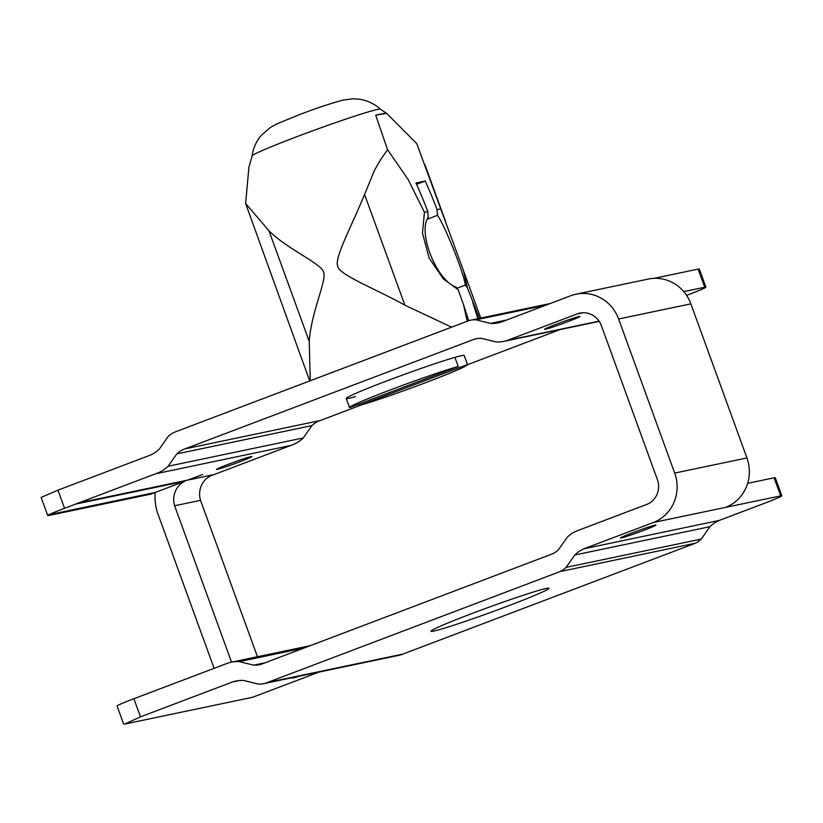 <?xml version="1.0" encoding="UTF-8"?>
<svg xmlns="http://www.w3.org/2000/svg" width="823" height="823" viewBox="0 0 823 823"><rect width="100%" height="100%" fill="white"/><g stroke="black" fill="none" stroke-linecap="round" stroke-linejoin="round"><path stroke-width="1.23" d="M380.473 109.212C373.951 103.379 366.379 99.984 357.758 99.038L352.573 98.822L342.852 100.128C328.727 104.037 314.108 108.945 298.975 114.829L277.289 123.707L270.52 127.37L261.22 135.435C256.22 141.371 253.175 148.212 252.085 155.948A68.33 2.983 -20 0 1 252.085 155.917A68.33 2.983 -20 0 1 296.661 136.762A68.33 2.983 -20 0 1 377.448 109.469A68.33 2.983 -20 0 1 380.442 109.192L386.717 113.409L416.747 143.583L463.565 270.901L467.361 287.731L479.387 318.357M252.085 155.917L248.916 167.275L245.614 203.497L268.946 230.718C286.383 248.69 322.719 264.152 323.665 272.536C326.762 280.592 311.207 312.071 309.242 341.432L310.22 380.761M451.58 327.173L404.875 305.179C376.841 289.429 338.027 274.481 337.667 265.973C334.303 257.969 351.596 226.14 364.579 194.465L374.486 170.31L380.607 159.641L387.561 149.693L375.71 115.189L386.717 113.409M464.172 355.443L467.474 364.527L358.869 405.698L358.365 404.319M477.906 318.676L472.721 302.453M467.361 287.731A134.056 128.151 78.2 0 1 465.304 285.118L456.991 288.266M427.497 219.124L437.527 215.328A134.056 128.151 78.2 0 1 437.034 209.639A389.186 372.027 -101.8 0 0 425.193 181.039L415.944 182.973A389.186 372.027 78.2 0 1 427.775 211.583A134.056 128.151 -101.8 0 0 428.269 217.262M437.394 215.173C445.284 226.243 464.553 275.005 465.304 285.283M416.551 184.311L425.193 181.039M437.034 209.639L440.377 208.939M375.71 115.189L386.131 113.008M456.055 287.052A134.056 128.151 -101.8 0 0 458.102 289.665L443.299 278.863L429.164 258.113L422.497 233.197L424.431 212.283L408.249 179.681L387.561 149.693M424.431 212.283L427.775 211.583M456.281 287.176C436.643 280.849 417.22 232.127 428.372 217.066M245.624 203.497L309.726 380.946M467.238 321.237L463.462 304.397L458.102 289.665M463.462 304.397L468.678 320.692M458.226 366.472A62.795 2.736 -20 0 0 391.501 389.485A62.795 2.736 -20 0 0 349.538 407.56A62.795 2.736 -20 0 0 349.61 407.642L458.226 366.472L454.913 357.377M404.875 305.179L364.579 194.465M309.242 341.432L268.946 230.718M467.474 364.527A62.795 2.736 -20 0 1 467.546 364.61A62.795 2.736 -20 0 1 425.594 382.685A62.795 2.736 -20 0 1 358.869 405.698M319.221 672.021L252.548 697.287L124.818 724.045L140.466 716.854L232.662 681.917A31.778 30.379 78.2 0 1 235.923 681.033A31.778 30.379 78.2 0 1 243.69 680.467L258.185 684.047A22.9 21.892 -101.8 0 0 263.741 683.646A22.9 21.892 -101.8 0 0 266.878 682.73A22.9 21.892 -101.8 0 0 267.547 682.452L560.124 571.553A22.9 21.892 -101.8 0 0 566.111 567.376L574.814 555A31.768 30.369 78.2 0 1 584.093 548.746L653.339 522.502A38.712 37.004 -101.8 0 0 674.695 473.081L618.608 318.985A38.712 37.004 -101.8 0 0 576.018 294.192A38.712 37.004 -101.8 0 0 570.792 295.714L501.546 321.958A31.768 30.369 78.2 0 1 498.285 322.842A31.768 30.369 78.2 0 1 490.518 323.408L476.013 319.828A22.9 21.892 -101.8 0 0 470.458 320.229A22.9 21.892 -101.8 0 0 468.801 320.651L176.225 431.55A22.9 21.892 -101.8 0 0 175.546 431.797A22.9 21.892 -101.8 0 0 168.118 436.581L159.425 448.957A31.778 30.379 78.2 0 1 150.146 455.201L57.949 490.158L41.15 497.411L47.755 515.548A25.76 1.121 -20 0 1 48.958 514.725L48.958 514.725A25.76 1.121 -20 0 1 64.554 508.295L75.572 504.118L184.794 481.249A20.575 19.67 -101.8 0 0 174.62 505.764L231.541 662.155M576.018 294.192L648.267 279.059A38.712 37.004 78.2 0 1 690.857 303.852L746.945 457.948A38.712 37.004 78.2 0 1 725.588 507.369L780.698 495.888A25.76 1.121 -20 0 1 781.85 495.816A25.76 1.121 -20 0 1 765.051 503.069L719.23 520.445A31.768 30.369 -101.8 0 0 709.951 526.689L701.247 539.075A22.9 21.892 78.2 0 1 695.26 543.252L402.684 654.151A22.9 21.892 78.2 0 1 402.015 654.419A22.9 21.892 78.2 0 1 398.877 655.334L263.741 683.646M75.572 504.118A20.575 19.67 78.2 0 1 77.146 503.45A20.575 19.67 78.2 0 1 78.771 502.915L155.681 473.76A34.268 32.755 -101.8 0 0 157.172 473.235A34.268 32.755 -101.8 0 0 168.118 466.24L176.832 453.905A23.003 21.984 78.2 0 1 184.27 449.121A23.003 21.984 78.2 0 1 184.949 448.885L474.346 339.189A22.931 21.912 78.2 0 1 476.003 338.767A22.931 21.912 78.2 0 1 481.558 338.356L496.063 341.936A31.459 30.07 -101.8 0 0 503.779 341.38A31.459 30.07 -101.8 0 0 507.482 340.341L576.995 313.995A19.474 18.62 78.2 0 1 577.242 313.892A19.474 18.62 78.2 0 1 579.906 313.121A19.474 18.62 78.2 0 1 601.304 325.507L657.402 479.634A19.474 18.62 78.2 0 1 646.611 504.468A19.474 18.62 78.2 0 1 646.353 504.561L576.841 530.907A31.459 30.07 -101.8 0 0 567.17 537.306L558.467 549.682A22.931 21.912 78.2 0 1 552.48 553.858L263.082 663.554A23.003 21.984 78.2 0 1 262.414 663.822A23.003 21.984 78.2 0 1 259.266 664.747A23.003 21.984 78.2 0 1 253.721 665.159L239.226 661.61A34.268 32.755 -101.8 0 0 231.14 662.237A34.268 32.755 -101.8 0 0 226.459 663.605A34.268 32.755 -101.8 0 0 224.998 664.202L133.871 698.748A25.76 1.121 160 0 0 117.072 706.011L123.666 724.117M184.949 448.885L320.085 420.574A23.003 21.984 -101.8 0 0 319.406 420.82A23.003 21.984 -101.8 0 0 311.968 425.594L303.255 437.939A34.268 32.755 78.2 0 1 292.309 444.934A34.268 32.755 78.2 0 1 290.817 445.459L213.949 474.593A20.575 19.67 -101.8 0 0 212.283 475.138A20.575 19.67 -101.8 0 0 200.534 500.343L257.455 656.723M155.681 473.76L290.817 445.459M187.994 480.035L202.592 474.501L188.035 480.025A20.575 19.67 -101.8 0 0 187.994 480.035L78.771 502.915M188.035 480.025L213.949 474.593M355.557 396.614A62.795 2.736 -20 0 1 346.236 398.476A62.795 2.736 -20 0 1 387.191 380.771A62.795 2.736 -20 0 1 464.244 355.515L467.546 364.61M508.007 605.985A62.795 2.736 -20 0 1 430.954 631.241A62.795 2.736 -20 0 1 471.908 613.547A62.795 2.736 -20 0 1 548.962 588.291A62.795 2.736 -20 0 1 508.007 605.985M579.094 316.495A18.826 0.823 -20 0 1 579.917 316.413A18.826 0.823 -20 0 1 565.514 322.554A18.826 0.823 -20 0 1 545.412 329.262A18.826 0.823 -20 0 1 544.569 329.272A18.826 0.823 -20 0 1 559.753 322.914A18.826 0.823 -20 0 1 579.094 316.495M217.272 469.408A18.888 0.823 160 0 0 237.446 462.67A18.888 0.823 160 0 0 251.9 456.508A18.888 0.823 160 0 0 251.077 456.59A18.888 0.823 -20 0 0 231.674 463.04A18.888 0.823 -20 0 0 216.428 469.419A18.888 0.823 -20 0 0 217.272 469.408M621.293 537.923A18.888 0.823 160 0 0 641.004 531.36A18.888 0.823 160 0 0 655.941 525.064A18.888 0.823 -20 0 1 641.086 531.349A18.888 0.823 -20 0 1 621.293 537.944A18.888 0.823 -20 0 1 620.449 537.995A18.888 0.823 160 0 0 621.293 537.923M620.449 537.995A18.888 0.823 -20 0 1 635.315 531.72A18.888 0.823 -20 0 1 655.098 525.125A18.888 0.823 -20 0 1 655.952 525.074M299.099 676.239A18.867 0.823 -20 0 1 293.204 677.957A18.867 0.823 -20 0 1 292.371 677.967A18.867 0.823 -20 0 1 293.05 677.504M47.755 515.548A25.76 1.121 -20 0 0 48.907 515.476L150.722 494.15L155.084 492.504M214.114 668.327L157.265 512.143A54.112 51.726 78.2 0 1 155.125 492.493L48.958 514.725M155.125 492.493L184.794 481.249M174.62 505.764L200.534 500.343M781.85 495.816L775.266 477.721A25.76 1.121 160 0 0 774.402 477.741L747.654 483.338M683.759 291.62L705.044 287.176A25.76 1.121 -20 0 1 705.908 287.155L699.303 269.028A25.76 1.121 160 0 0 698.151 269.1L654.059 278.339M705.908 287.155A25.76 1.121 -20 0 1 689.098 294.418L686.577 295.375M560.185 329.56L467.557 364.671M360.824 405.132L320.085 420.574M168.118 466.24L303.255 437.939M176.832 453.905L311.968 425.594M474.346 339.189L477.679 338.49M507.482 340.341L599.072 321.155M239.226 661.61L303.996 648.051M576.995 313.995L582.921 312.75M683.769 291.63L705.044 287.176M253.721 665.159L265.212 662.752M232.662 681.917L239.267 680.528M267.547 682.452L402.684 654.151M560.124 571.553L695.26 543.252M566.111 567.376L701.247 539.075M574.814 555L709.951 526.689M584.093 548.746L719.23 520.445M490.518 323.408L506.649 320.024M476.013 319.828L545.68 305.23M140.466 716.854L133.871 698.748M64.554 508.295L57.949 490.158M780.698 495.888L774.104 477.793M704.745 287.227L698.151 269.1M653.339 522.502L725.588 507.369M674.695 473.081L746.945 457.948M618.608 318.985L690.857 303.852M480.745 318.079L463.565 270.901M445.408 221.017L424.905 164.662M349.538 407.56L346.236 398.476M503.779 341.38L599.226 321.382M231.14 662.237L310.312 645.654M470.458 320.229L550.145 303.543"/></g></svg>
